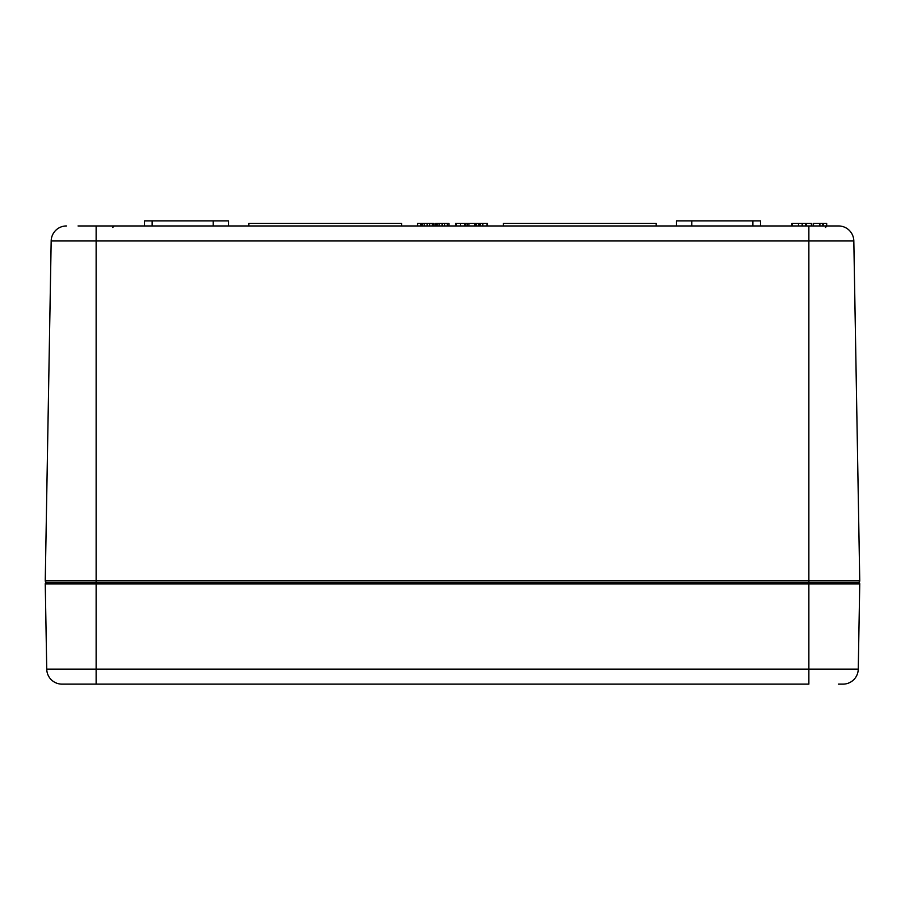 <?xml version="1.0" encoding="UTF-8"?>
<svg xmlns="http://www.w3.org/2000/svg" width="905" height="905" viewBox="0 0 905 905"><rect width="100%" height="100%" fill="white"/><g stroke="black" fill="none" stroke-linecap="round" stroke-linejoin="round"><path stroke-width="1.36" d="M62.004 684.135L96.134 684.135L96.134 669.134L46.743 669.134A15.272 15.272 0 0 0 62.004 684.135A15.272 15.272 0 0 1 46.743 669.134A15.272 15.272 0 0 0 62.004 684.135A15.272 15.272 0 0 1 46.743 669.134L45.25 583.872A1.527 1.527 0 0 1 46.777 582.322A1.527 1.527 0 0 0 45.25 583.872L808.866 583.872L808.866 580.761L859.75 580.761A1.527 1.527 0 0 1 858.223 582.322L46.777 582.322L858.223 582.322A1.527 1.527 0 0 0 859.75 580.761L853.822 240.956A15.272 15.272 0 0 0 838.55 225.956L78.056 225.956M66.608 684.135L808.866 684.135L808.866 669.134L96.134 669.134L96.134 580.761L45.25 580.761A1.527 1.527 0 0 0 46.777 582.322A1.527 1.527 0 0 1 45.25 580.761L51.178 240.956L853.822 240.956A15.272 15.272 0 0 0 838.55 225.956A15.272 15.272 0 0 1 853.822 240.956M66.45 225.956A15.272 15.272 0 0 0 51.178 240.956A15.272 15.272 0 0 1 66.45 225.956A15.272 15.272 0 0 0 51.178 240.956M805.71 225.956L805.71 223.411L791.932 223.411L791.932 225.956M791.977 225.956L791.977 223.411M823.471 225.956L823.471 223.411L813.222 223.411L813.222 225.956M822.645 225.956L822.645 223.411M813.493 225.956L813.493 223.411M826.684 225.956L826.684 223.411L823.471 223.411M433.981 223.411L433.981 225.956L434.027 223.411L417.533 223.411L417.533 225.956M464.638 225.956L464.638 223.411L455.509 223.411L455.509 225.956M482.806 225.956L482.806 223.411L475.148 223.411L475.148 225.956M432.352 225.956L432.352 223.411M427.16 225.956L427.16 223.411M422.16 225.956L422.16 223.411M421.345 225.956L421.345 223.411M456.369 225.956L456.369 223.411M480.136 225.956L480.136 223.411M478.79 225.956L478.79 223.411M476.494 225.956L476.494 223.411M806.321 225.956L806.321 223.411L811.412 223.411L811.412 225.956M248.864 225.956L248.864 223.411L401.594 223.411L401.594 225.956M503.406 225.956L503.406 223.411L656.136 223.411L656.136 225.956M474.718 225.956L474.718 223.411L464.706 223.411L464.706 225.956M468.926 225.956L468.926 223.411M467.342 225.956L467.342 223.411M465.792 225.956L465.792 223.411M448.914 225.956L448.914 223.411L435.656 223.411L435.656 225.956M447.285 225.956L447.285 223.411M442.093 225.956L442.093 223.411M437.092 225.956L437.092 223.411M436.278 225.956L436.278 223.411M487.49 225.956L487.49 223.411L485.974 223.411M487.365 225.956L487.365 223.411M486.958 225.956L486.958 223.411L482.806 223.411M464.774 225.956L464.774 223.411M802.181 225.956L802.181 223.411M792.203 225.956L792.203 223.411M691.771 225.956L691.771 220.865L676.499 220.865L676.499 225.956M760.505 225.956L760.505 220.865L691.771 220.865M228.501 225.956L228.501 220.865L144.495 220.865L144.495 225.956M213.229 225.956L213.229 220.865M838.392 684.135L842.996 684.135A15.272 15.272 0 0 0 858.257 669.134L808.866 669.134L808.866 583.872L859.75 583.872A1.527 1.527 0 0 0 858.223 582.322M859.75 583.872L858.257 669.134M808.866 225.956L808.866 580.761L96.134 580.761L96.134 225.956M819.885 225.956L819.885 223.411M429.694 225.956L429.694 223.411M424.196 225.956L424.196 223.411M460.498 225.956L460.498 223.411M444.627 225.956L444.627 223.411M439.129 225.956L439.129 223.411M420.576 225.956L420.576 223.411M798.504 225.956L798.504 223.411M752.87 225.956L752.87 220.865M152.131 225.956L152.131 220.865M112.672 227.483L114.211 225.956L112.672 227.483M825.417 227.483L826.944 225.956L825.417 227.483"/></g></svg>
